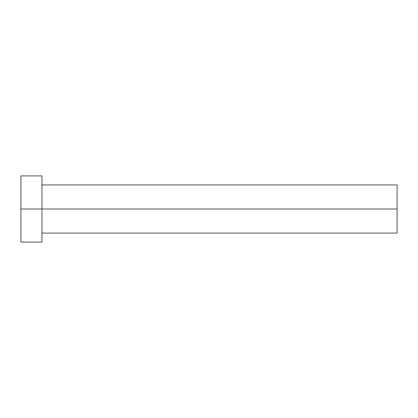 <?xml version="1.0" encoding="UTF-8"?>
<svg xmlns="http://www.w3.org/2000/svg" width="418" height="418" viewBox="0 0 418 418"><rect width="100%" height="100%" fill="white"/><g stroke="black" fill="none" stroke-linecap="round" stroke-linejoin="round"><path stroke-width="0.63" d="M20.9 242.106L20.9 175.894L20.9 209L397.1 209L397.1 233.077L397.1 209L20.9 209L20.9 242.106L41.967 242.106L41.967 175.894L41.967 242.106M397.1 209L397.1 184.923L397.1 209M41.967 233.077L397.1 233.077M20.9 175.894L41.967 175.894M41.967 184.923L397.1 184.923"/></g></svg>
